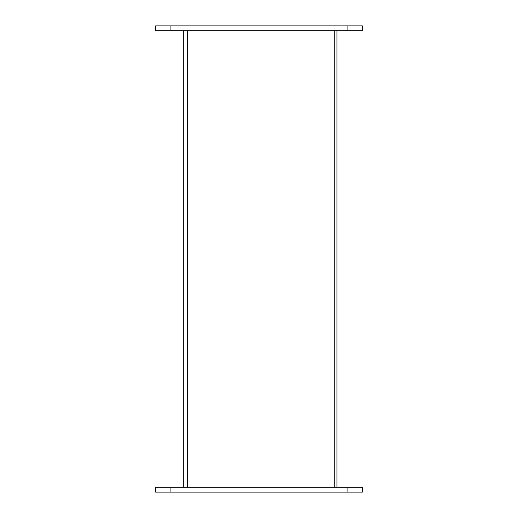 <?xml version="1.0" encoding="UTF-8"?>
<svg xmlns="http://www.w3.org/2000/svg" width="518" height="518" viewBox="0 0 518 518"><rect width="100%" height="100%" fill="white"/><g stroke="black" fill="none" stroke-linecap="round" stroke-linejoin="round"><path stroke-width="0.78" d="M170.072 30.704L155.653 30.704L155.653 25.9L362.347 25.9L362.347 30.704L170.072 30.704L170.072 25.9M334.201 30.704L334.201 487.296M183.262 30.704L183.262 487.296M336.972 487.296L336.972 30.704M170.072 492.1L155.653 492.1L155.653 487.296L362.347 487.296L362.347 492.1L170.072 492.1L170.072 487.296M347.928 25.9L347.928 30.704M187.412 487.296L187.412 30.704M347.928 487.296L347.928 492.1"/></g></svg>
